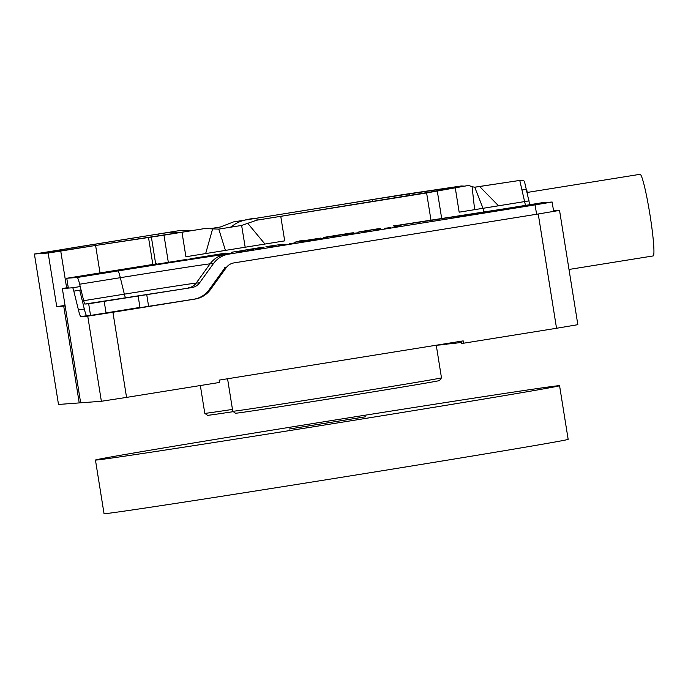<?xml version="1.0" encoding="UTF-8"?>
<svg xmlns="http://www.w3.org/2000/svg" width="688" height="688" viewBox="0 0 688 688"><rect width="100%" height="100%" fill="white"/><g stroke="black" fill="none" stroke-linecap="round" stroke-linejoin="round"><path stroke-width="1.03" d="M96.251 460.048A235.021 1.643 -9.1 0 0 337.283 422.965A235.021 1.643 -9.1 0 0 559.568 385.701A235.021 1.643 -9.1 0 0 327.247 421.254A235.021 1.643 -9.1 0 0 95.451 460.048A235.021 1.643 -9.1 0 0 96.251 460.048M95.451 460.048L104.043 513.687A235.021 1.643 -9.1 0 0 104.843 513.695A235.021 1.643 -9.1 0 0 345.875 476.612A235.021 1.643 -9.1 0 0 568.159 439.348L559.568 385.701M289.45 428.994L365.698 416.756L289.45 428.994M526.346 189.26L522.072 189.983M526.673 189.243L527.335 193.354M186.715 231.452L53.87 251.885L43.972 252.608L74.975 247.396L75.181 248.678M442.083 189.811L441.954 189.037L408.99 193.947L409.257 195.65M441.954 189.037L456.841 187.351M210.881 228.536L220.28 227.023L233.516 221.914L402.016 194.764L461.252 185.984L464.34 186.13M372.793 201.532L372.475 199.572L256.848 218.165L257.157 220.117M372.475 199.572L408.99 193.947M524.48 181.589C523.835 180.342 522.269 179.955 519.767 180.419L474.729 187.248L483.028 208.301L529.124 200.853M431.015 220.392L426.612 192.941L256.762 220.186L241.626 225.44L218.784 229.113L204.646 228.562L163.976 235.158L168.336 262.386M158.352 235.838L158.068 234.04L74.975 247.396M65.05 305.395L56.743 306.65L48.151 253.012L34.4 254.035L181.4 230.291L190.851 230.815M48.151 253.012L60.742 251.068L66.624 287.816M99.984 272.792L95.606 245.461L60.742 251.068M95.606 245.461L163.976 235.158M233.301 411.656A103.329 0.722 170.9 0 1 207.501 415.303L204.8 413.342A105.685 0.74 -9.1 0 0 204.8 413.342A105.685 0.74 -9.1 0 0 232.467 409.412M436.261 345.247L441.412 344.86L441.335 344.396M426.612 192.941L468.605 185.442L472.08 186.663L474.634 209.659L483.028 208.301L483.638 212.11M426.62 192.674L468.605 185.442M426.612 192.64L274.022 217.408M34.4 254.035L58.497 404.458L79.223 402.919L63.717 306.134L65.136 305.919M56.743 306.65L63.717 306.134M80.634 402.704L79.223 402.919M181.993 232.269L185.915 256.753L264.94 244.051L284.694 240.869L280.773 216.385M474.634 209.659L459.163 212.188L455.241 187.695M247.921 223.514L264.94 244.051M241.626 225.44L245.177 247.224M218.784 229.113L225.423 250.398M212.515 229.207L205.669 253.58M479.957 186.818L498.516 205.807M474.729 187.248L472.08 186.663M474.471 187.231L517.643 180.755M181.873 232.217L170.108 232.234L158.068 234.04L181.4 230.291M233.516 221.914L256.848 218.165C245.986 219.016 237.902 221.57 232.604 225.836L233.017 226.825M232.604 225.836L230.394 227.246M527.189 192.451L640.029 174.313A41.332 3.388 80.9 0 1 640.055 174.305A41.332 3.388 80.9 0 1 649.962 214.725A41.332 3.388 80.9 0 1 653.153 255.936L569.002 269.464M98.229 273.609L99.554 273.42M93.31 274.452L91.986 274.632M306.538 240.834L317.693 239.046L306.538 240.834M226.128 253.76L232.578 252.995L226.128 253.76M268.286 246.983L274.727 246.218L268.286 246.983M352.6 233.43L359.041 232.664L352.6 233.43M394.757 226.653L401.199 225.888L394.757 226.653M318.269 239.587L320.591 239.209L318.269 239.587M363.135 231.736L369.585 230.97L363.135 231.736M320.978 238.512L327.428 237.747L320.978 238.512M278.829 245.289L285.271 244.524L278.829 245.289M236.672 252.066L243.113 251.301L236.672 252.066M156.623 263.848L66.762 278.262L68.336 288.091M139.965 307.407L90.541 315.439L88.675 303.778L84.908 304.053A11.808 0.972 80.9 0 1 83.678 300.69L79.645 284.221A23.624 1.935 -99.1 0 0 77.185 277.488L66.762 278.262M536.597 214.252L535.092 204.886L228.794 254.13A23.624 23.538 85.8 0 0 213.452 263.599L199.589 282.828A11.808 11.773 -94.2 0 1 191.918 287.567L84.908 304.053M535.092 204.886L552.137 202.014L553.642 211.397M541.705 202.788L501.036 209.324A23.624 1.935 -99.1 0 0 501.019 209.324A23.624 1.935 -99.1 0 0 501.036 209.324L541.723 202.788A23.624 1.935 80.9 0 1 541.723 202.788A23.624 1.935 80.9 0 1 541.705 202.788L552.137 202.014M472.149 214.69L453.203 217.597L472.149 214.69M522.364 206.133L499.118 209.866L522.364 206.133M257.751 248.678L264.192 247.912L257.751 248.678M299.899 241.901L306.349 241.135L299.899 241.901M342.056 235.124L348.506 234.359L342.056 235.124M384.214 228.347L390.664 227.582L384.214 228.347M373.679 230.041L380.12 229.276L373.679 230.041M331.521 236.818L337.963 236.053L331.521 236.818M289.364 243.595L295.806 242.83L289.364 243.595M247.207 250.372L253.657 249.606L247.207 250.372M294.774 242.15L320.513 238.1L294.799 242.288M320.574 238.1L317.813 238.59M186.835 259.359L149.064 265.43L186.835 259.359M365.681 230.876L380.498 228.468C370.221 230.084 369.473 230.17 378.228 228.726L358.844 231.899M372.105 229.861L378.228 228.726M326.774 237.145L351.198 233.206C356.057 232.372 351.009 233.094 351.413 232.957L323.351 237.455L353.417 232.811M282.57 244.257L265.964 246.639L282.57 244.257M246.674 250.028L263.504 247.224L245.986 250.036C252.496 249.022 252.72 249.004 246.665 249.985L231.615 252.247M263.564 247.224L242.89 250.415L259.875 247.654M225.647 253.115L189.931 258.86L225.69 253.399M125.035 269.447L157.191 264.407L125.061 269.576M99.364 273.471L98.797 273.514C88.193 275.174 90.197 274.994 99.364 273.471L98.797 273.514C88.193 275.174 90.197 274.994 99.364 273.471M299.185 240.998L303.442 240.482L299.185 240.998M79.627 290.207A11.808 0.972 80.9 0 1 80.281 292.52L84.314 308.989A23.624 1.935 -99.1 0 0 86.774 315.715L90.541 315.439M102.77 313.522L193.792 299.228A23.624 23.538 85.8 0 0 209.126 289.751L222.989 270.522A11.808 11.773 -94.2 0 1 225.922 267.675M88.675 303.778L191.918 287.567M177.513 260.95L167.468 262.567L177.547 261.122M95.813 274.022L96.888 273.858L95.813 274.022M453.865 342.383L454.037 343.432L438.927 344.783M126.558 397.397L101.377 401.276L87.746 316.153L112.927 312.266L126.558 397.397L219.532 382.451L219.154 380.12L463.196 340.887L463.574 343.217L556.54 328.271L538.24 213.994L233.929 262.911A11.808 11.773 85.8 0 0 226.257 267.649L210.442 289.588A23.624 23.538 -94.2 0 1 195.108 299.056L194.489 299.099M441.481 377.841L439.52 380.541A103.329 0.722 170.9 0 1 345.969 396.254A103.329 0.722 170.9 0 1 235.477 413.23L232.768 411.269A105.685 0.74 -9.1 0 0 232.768 411.269A105.685 0.74 -9.1 0 0 345.789 393.906A105.685 0.74 -9.1 0 0 441.481 377.841A105.685 0.74 -9.1 0 0 441.481 377.832L436.261 345.213M68.25 287.541L62.35 288.539L80.651 402.815L101.377 401.276M538.24 213.994L559.542 210.399L577.843 324.676L556.54 328.271M553.556 210.846L559.542 210.399M87.746 316.153L80.9 316.661A23.624 1.935 80.9 0 1 78.432 309.927L73.831 291.136A11.808 0.972 -99.1 0 0 72.601 287.773L62.35 288.539M112.927 312.266L195.108 299.056M463.574 343.217L461.639 343.346L461.295 341.188M454.037 343.432A147.628 1.032 170.9 0 1 461.485 342.332M452.093 187.463L461.252 185.984M525.477 205.394L519.767 180.419M192.356 230.54L204.646 228.562M256.762 220.186L280.093 216.436M155.686 263.925L151.386 237.102M148.479 237.317L152.805 264.295M409.644 195.59L409.377 193.913M77.185 277.488L117.854 270.952A100.887 0.705 170.9 0 1 225.406 254.379L228.794 254.13M395.488 225.664L501.036 209.324A100.887 0.705 170.9 0 1 393.502 225.896A23.624 23.538 -94.2 0 1 395.29 225.681M148.634 306.487L146.759 294.825M106.055 312.963L104.189 301.301M213.452 263.599L210.064 263.848A84.185 0.585 -9.1 0 0 120.323 277.685L124.347 294.154A67.398 0.473 170.9 0 1 196.2 283.078L199.589 282.828M117.854 270.952A23.624 1.935 -99.1 0 1 120.323 277.685L79.645 284.221M83.678 300.69L124.347 294.154A11.808 0.972 -99.1 0 0 125.586 297.517M225.406 254.379A23.624 23.538 -94.2 0 0 210.064 263.848L196.2 283.078A11.808 11.773 -94.2 0 1 188.529 287.816M446.555 344.482L446.409 343.587M72.601 287.773L80.212 286.552M86.748 315.715L80.9 316.661M226.257 267.649L224.322 267.795M209.186 289.674L210.442 289.588M81.055 289.975L73.831 291.136M78.432 309.927L84.314 308.981M461.45 341.162L461.803 343.346M529.751 204.706L524.48 181.486M441.722 218.724L437.31 191.144M200.346 385.529L204.792 413.342M190.292 230.867L204.775 228.545M256.598 220.212L276.8 216.961M140.025 307.811L138.159 296.15M227.565 378.761L232.768 411.261"/></g></svg>
